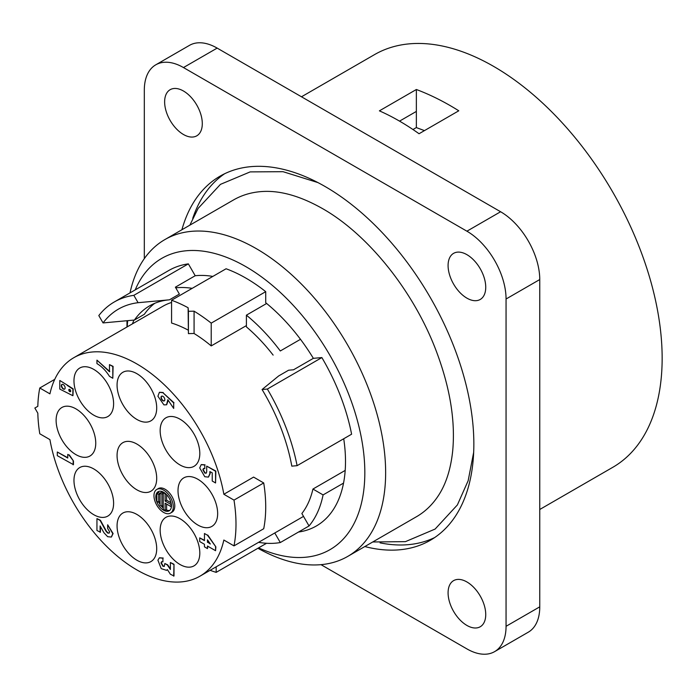 <?xml version="1.0" encoding="UTF-8"?>
<svg xmlns="http://www.w3.org/2000/svg" width="697" height="697" viewBox="0 0 697 697"><rect width="100%" height="100%" fill="white"/><g stroke="black" fill="none" stroke-linecap="round" stroke-linejoin="round"><path stroke-width="1.05" d="M69.247 389.309A1.342 0.775 -120 0 0 69.099 389.815A1.342 0.775 -120 0 0 69.587 391.061A1.342 0.775 -120 0 0 70.554 391.583M68.803 389.98A1.342 0.775 60 0 1 69.09 389.362A1.342 0.775 60 0 1 70.423 390.137A1.342 0.775 60 0 1 70.449 391.688A1.342 0.775 60 0 1 69.404 391.357A1.342 0.775 60 0 1 68.803 389.98M96.944 363.607C101.71 366.404 105.883 370.647 109.473 376.336L112.801 378.253L112.801 366.535L109.473 364.618L109.473 371.754L96.944 360.131L96.944 363.607M96.944 360.131L109.769 371.588M109.473 364.618L113.097 366.369L112.801 378.253M212.236 472.793L212.236 481.035L215.565 482.96L215.565 471.242L206.687 466.11L206.687 471.974L206.129 473.202L204.779 473.071L202.879 469.769L203.437 468.541L204.779 468.672L204.779 465.012L201.189 464.655L199.708 467.94L204.779 476.731L208.368 477.088L209.858 473.803L209.858 471.608L212.236 472.793M210.154 471.756L210.154 473.629L208.516 476.992M204.779 465.012L204.779 468.672M201.346 464.577L205.075 464.838M203.594 468.471L203.175 469.604L205.075 472.897L206.268 473.097M206.687 466.11L215.861 471.067L215.565 482.96M173.701 576.158L173.997 564.265L173.997 575.983L170.373 574.232L167.358 569.562L166.679 570.242M173.701 564.439L170.373 562.514L170.373 569.475L167.358 564.988L164.823 563.524L164.265 566.4L162.915 566.269L161.016 562.976L161.573 561.738L162.915 561.878L162.915 558.21L159.334 557.861L157.914 560.205L161.216 568.639L166.531 570.338M162.915 558.21L162.915 561.878M167.428 569.676L166.836 570.163M159.482 557.783L163.211 558.036M161.73 561.669L161.312 562.801L163.211 566.095L164.405 566.304M164.823 563.524L167.655 564.814L170.373 568.857M170.373 562.514L173.997 564.265M57.302 455.672L73.455 464.655L73.455 460.996L69.038 455.124L67.766 454.392L67.766 458.051L57.302 452.013L57.302 455.672M57.302 452.013L67.766 457.711M69.038 455.124L67.766 454.392M69.334 454.949L73.455 460.996M73.159 464.829L73.159 461.161M165.119 501.056L165.119 493.755L163.264 492.683L163.264 509.42L165.119 510.492L165.119 503.199L171.061 506.632L171.061 504.489L165.119 501.056L166.6 500.193L171.053 502.764M166.6 494.652L166.6 500.193M165.119 510.492L166.6 509.638L166.6 504.053M163.264 492.683L163.812 492.361M161.922 506.423L161.922 494.138L160.066 493.067L160.066 505.351L161.922 506.423L163.264 505.647M163.264 493.363L161.922 494.138M160.066 493.067L161.547 492.204L163.264 493.197M160.066 493.572L158.35 492.587L156.869 493.45L156.869 501.274L158.724 502.345L160.066 501.579M160.066 493.746L158.724 494.522L156.869 493.45M158.724 494.522L158.724 502.345M158.907 491.368A11.039 6.369 -120 0 0 157.879 492.866M158.89 502.249A11.039 6.369 -120 0 0 160.066 504.358M161.295 506.057A11.039 6.369 -120 0 0 163.264 508.087M166.113 509.916A11.039 6.369 -120 0 0 169.841 510.309M163.629 492.256A11.039 6.369 60 0 1 170.843 501.979A11.039 6.369 60 0 1 169.153 510.823A11.039 6.369 60 0 1 158.114 504.454A11.039 6.369 60 0 1 158.114 491.707A11.039 6.369 60 0 1 163.629 492.256M163.629 490.113A13.661 7.894 -120 0 0 156.799 489.433A13.661 7.894 -120 0 0 156.799 505.212A13.661 7.894 -120 0 0 170.46 513.105A13.661 7.894 -120 0 0 172.56 502.154A13.661 7.894 -120 0 0 163.629 490.113M156.799 489.433L158.289 488.571A13.661 7.894 60 0 1 165.119 489.25A13.661 7.894 60 0 1 174.041 501.291A13.661 7.894 60 0 1 171.95 512.243L170.46 513.105M100.115 532.342L100.115 525.939L103.923 532.708L107.652 536.69L111.293 537.056L112.801 533.719L107.652 524.789L107.652 528.457L109.629 531.889L109.054 533.17L107.652 533.031L106.144 531.428L100.115 520.441L96.944 518.612L96.944 530.513L100.412 532.177L100.412 526.462M96.944 518.612L100.412 520.276L106.441 531.253L107.948 532.856L109.194 533.074M107.652 524.789L113.097 533.545L111.442 536.96M207.776 540.245L207.776 542.205L209.945 543.46M207.479 542.371L207.479 539.809L210.328 544.017L207.776 542.205M207.479 546.039L215.565 550.7L215.861 546.866L207.479 535.235L204.465 533.493L204.465 540.637L199.708 537.884L199.708 541.552L204.465 544.296L204.465 546.857L207.479 548.6L207.479 546.039M207.479 548.6L207.776 546.204M199.708 537.884L204.465 540.288M204.465 533.493L207.479 535.235M207.776 535.061L215.861 546.866M215.565 550.7L215.565 547.04M161.73 396.14A2.692 1.551 -120 0 0 161.504 398.335A2.692 1.551 -120 0 0 163.211 400.575A2.692 1.551 -120 0 0 164.405 400.775M162.915 400.74A2.692 1.551 60 0 1 161.146 398.327A2.692 1.551 60 0 1 161.617 396.192A2.692 1.551 60 0 1 164.274 397.787A2.692 1.551 60 0 1 164.292 400.862A2.692 1.551 60 0 1 162.915 400.74M173.701 408.433L173.701 402.944L162.915 392.69L159.378 392.359L157.914 396.253L163.934 404.887L166.548 404.791L167.829 399.738L173.701 408.433L173.701 402.944M162.915 392.69L173.997 402.77M168.247 400.191L166.696 404.696M159.526 392.28L163.211 392.516M59.811 380.484L67.513 385.232L59.794 380.492L59.794 389.083L72.819 395.687L72.897 389.065L67.217 385.406M199.952 576.184A126.14 72.828 60 0 0 223.85 540.036L233.992 545.89A140.158 80.922 -120 0 0 233.992 500.115L223.85 494.26A126.14 72.828 60 0 0 136.882 363.947A126.14 72.828 60 0 0 73.812 357.7A126.14 72.828 60 0 0 49.923 393.849L39.781 387.994A140.158 80.922 -120 0 0 37.821 406.316L34.85 408.033L37.821 413.182A140.158 80.922 -120 0 0 39.781 433.769L49.923 439.624A126.14 72.828 60 0 0 112.182 551.641A126.14 72.828 60 0 0 199.952 576.184L303.517 516.39M54.758 379.342L39.781 387.994M223.85 494.26L253.586 477.096L263.719 482.951A140.158 80.922 60 0 1 263.719 528.727L233.992 545.89M233.992 500.115L263.719 482.951M156.703 478.386A28.028 16.188 60 0 1 150.9 491.219A28.028 16.188 60 0 1 122.872 475.032A28.028 16.188 60 0 1 122.872 442.665A28.028 16.188 60 0 1 144.471 450.175A28.028 16.188 60 0 1 156.703 478.386M179.983 419.167A28.028 16.188 60 0 1 198.296 443.876A28.028 16.188 60 0 1 194.001 466.337A28.028 16.188 60 0 1 165.964 450.149A28.028 16.188 60 0 1 165.964 417.782A28.028 16.188 60 0 1 179.983 419.167M199.804 553.035A28.028 16.188 60 0 1 194.001 565.868A28.028 16.188 60 0 1 165.964 549.68A28.028 16.188 60 0 1 165.964 517.313A28.028 16.188 60 0 1 187.571 524.824A28.028 16.188 60 0 1 199.804 553.035M93.79 514.717A28.028 16.188 60 0 1 75.476 490.008A28.028 16.188 60 0 1 79.772 467.548A28.028 16.188 60 0 1 107.8 483.735A28.028 16.188 60 0 1 107.8 516.102A28.028 16.188 60 0 1 93.79 514.717M73.969 380.85A28.028 16.188 60 0 1 79.772 368.016A28.028 16.188 60 0 1 107.8 384.204A28.028 16.188 60 0 1 107.8 416.571A28.028 16.188 60 0 1 86.201 409.061A28.028 16.188 60 0 1 73.969 380.85M61.92 439.842A28.028 16.188 60 0 1 61.92 407.475A28.028 16.188 60 0 1 89.948 423.663A28.028 16.188 60 0 1 89.948 456.03A28.028 16.188 60 0 1 61.92 439.842M150.9 561.599L150.9 561.599A28.028 16.188 60 0 1 122.872 545.411A28.028 16.188 60 0 1 122.872 513.044A28.028 16.188 60 0 1 150.9 529.232A28.028 16.188 60 0 1 150.9 561.599M122.872 372.285L122.872 372.285A28.028 16.188 60 0 1 150.9 388.473A28.028 16.188 60 0 1 150.9 420.84A28.028 16.188 60 0 1 122.872 404.652A28.028 16.188 60 0 1 122.872 372.285M211.853 494.042A28.028 16.188 60 0 1 211.853 526.409A28.028 16.188 60 0 1 183.816 510.221A28.028 16.188 60 0 1 183.816 477.854A28.028 16.188 60 0 1 211.853 494.042M343.543 483.099L323.086 494.914A140.158 80.922 60 0 1 309.041 525.956L280.307 542.545L274.784 532.978M258.604 542.327A140.158 80.922 -120 0 0 280.307 542.545M323.086 494.914L312.936 489.05A126.14 72.828 -120 0 1 301.862 513.523L309.041 525.956M312.936 489.05L345.189 470.423M280.307 350.966L300.485 339.308L280.307 350.966A140.158 80.922 -120 0 0 246.398 315.166L266.637 303.483M246.398 315.166L246.398 326.884A126.14 72.828 -120 0 1 273.128 355.104M133.955 320.08A140.158 80.922 -120 0 0 132.465 323.844M192.189 288.34A140.158 80.922 -120 0 0 175.749 287.809L175.383 287.181L195.204 275.733A140.855 81.322 60 0 1 212.829 276.421M171.575 302.454A126.14 72.828 -120 0 0 163.011 306.201L73.812 357.7M154.734 303.317A133.153 76.87 60 0 0 144.331 314.312L134.425 320.036L103.06 322.929A145.9 84.241 60 0 1 138.093 302.698L169.458 299.806L179.373 294.082L175.749 287.809M67.513 385.232L73.194 388.891L72.958 395.6M61.345 385.676A2.692 1.551 60 0 1 61.937 384.43A2.692 1.551 60 0 1 64.586 385.99A2.692 1.551 60 0 1 64.638 389.083A2.692 1.551 60 0 1 62.547 388.421A2.692 1.551 60 0 1 61.345 385.676M62.059 384.378A2.692 1.551 -120 0 0 61.641 385.511A2.692 1.551 -120 0 0 62.721 388.116A2.692 1.551 -120 0 0 64.734 389.013M257.925 548.26A182.91 105.604 -120 0 0 347.759 556.398A182.91 105.604 -120 0 0 385.641 472.662A182.91 105.604 -120 0 0 256.304 248.655A182.91 105.604 -120 0 0 164.858 239.594A182.91 105.604 -120 0 0 130.017 292.888M126.993 320.716A182.91 105.604 -120 0 0 126.976 323.321L126.976 327.006M164.858 239.594L233.547 199.934A182.91 105.604 60 0 1 261.863 191.544C279.941 190.272 300.128 195.944 322.406 208.542C367.667 234.114 413.138 290.431 435.799 349.842C449.835 386.635 455.481 420.221 452.719 450.593C450.785 469.369 445.836 484.642 437.873 496.403A182.91 105.604 60 0 1 416.449 516.738L347.759 556.398M224.626 173.745A210.233 121.383 -120 0 0 192.729 218.388M380.057 542.858A210.233 121.383 -120 0 0 434.667 537.561M313.362 358.336L293.542 369.776L288.584 370.22L278.669 375.944L262.081 389.518L267.36 389.048L321.866 357.57L313.362 358.336A140.855 81.322 60 0 0 265.723 302.733L265.723 291.66L211.217 323.129A154.176 89.016 -120 0 0 194.08 311.184L188.417 311.306L188.417 333.619L188.112 307.752A154.176 89.016 -120 0 0 171.575 300.241L171.575 323.025A126.845 73.237 60 0 1 188.112 330.082M188.417 311.306L188.112 307.752M194.08 311.184L194.08 333.48L188.417 333.619M211.217 323.129L211.217 345.912L246.398 325.595M194.08 333.506A126.845 73.237 60 0 1 211.217 345.912M424.447 130.609L416.362 127.595L416.362 89.504C430.502 94.809 444.642 101.901 458.783 110.788L419.045 133.737A238.269 137.562 -120 0 0 379.395 110.849L416.362 89.504M399.547 121.13L416.362 111.415M539.757 509.481L612.802 467.304A238.269 137.562 -120 0 0 662.15 358.223A238.269 137.562 -120 0 0 558.14 118.446A238.269 137.562 -120 0 0 374.533 54.61L301.487 96.787M267.36 389.048A154.176 89.016 60 0 1 297.096 465.674L291.816 466.145A145.9 84.241 60 0 0 262.081 389.518M321.866 357.57A154.176 89.016 60 0 1 351.602 434.205L297.096 465.674M216.175 566.827L216.175 572.368A154.176 89.016 60 0 1 210.145 570.303M266.559 543.277L216.175 572.368M168.543 299.893A133.153 76.87 -120 0 0 149.594 305.852A133.153 76.87 -120 0 0 134.425 320.036M103.06 322.929L98.808 315.567A154.176 89.016 60 0 1 114.308 301.958A154.176 89.016 60 0 1 133.841 295.336L138.093 302.698M114.308 301.958L168.813 270.48A154.176 89.016 60 0 1 188.356 263.867L133.841 295.336M188.356 263.867L195.204 275.733M343.717 438.762A140.855 81.322 60 0 1 345.503 461.51A140.855 81.322 60 0 1 316.333 525.991A140.855 81.322 60 0 1 298.508 532.038M265.723 291.66A154.176 89.016 -120 0 0 226.081 268.772L171.575 300.241M258.596 547.868A168.186 97.101 -120 0 0 364.827 472.662A168.186 97.101 -120 0 0 268.031 281.849A168.186 97.101 -120 0 0 135.209 289.891M127.699 320.646A168.186 97.101 -120 0 0 127.211 326.876M364.81 546.553A210.233 121.383 -120 0 0 430.302 540.297A210.233 121.383 -120 0 0 473.847 444.059A210.233 121.383 -120 0 0 382.078 232.484A210.233 121.383 -120 0 0 220.069 176.158A210.233 121.383 -120 0 0 181.908 229.749M485.739 614.571A26.634 15.378 60 0 1 480.224 626.76A26.634 15.378 60 0 1 453.599 611.382A26.634 15.378 60 0 1 453.599 580.636A26.634 15.378 60 0 1 474.117 587.771A26.634 15.378 60 0 1 485.739 614.571M485.739 287.277A26.634 15.378 60 0 1 480.224 299.466A26.634 15.378 60 0 1 453.599 284.088A26.634 15.378 60 0 1 453.599 253.342A26.634 15.378 60 0 1 474.117 260.478A26.634 15.378 60 0 1 485.739 287.277M202.296 123.63A26.634 15.378 60 0 1 196.781 135.819A26.634 15.378 60 0 1 170.146 120.442A26.634 15.378 60 0 1 170.146 89.695A26.634 15.378 60 0 1 190.673 96.831A26.634 15.378 60 0 1 202.296 123.63M321.003 564.666L466.912 648.898A55.359 31.966 -120 0 0 494.591 651.643A55.359 31.966 -120 0 0 506.057 626.298L506.057 299.004A55.359 31.966 -120 0 0 466.912 231.195L183.468 67.557A55.359 31.966 -120 0 0 155.788 64.812A55.359 31.966 -120 0 0 144.314 90.157L144.314 258.631M494.591 651.643L528.291 632.188A55.359 31.966 -120 0 0 539.757 606.843L539.757 279.549A55.359 31.966 -120 0 0 500.603 211.749L217.159 48.102A55.359 31.966 -120 0 0 189.479 45.357L155.788 64.812M217.159 48.102L183.468 67.557M500.603 211.749L466.912 231.195M539.757 279.549L506.057 299.004M539.757 606.843L506.057 626.298M416.362 127.56L412.964 129.529M162.61 300.433L161.591 300.529M317.954 182.597L283.06 171.697L250.179 171.889L220.452 184.365L198.122 208.386L189.845 225.166M372.747 541.97L405.427 541.647L435.12 529.058L457.38 504.933L468.157 480.703L473.672 452.318"/></g></svg>
